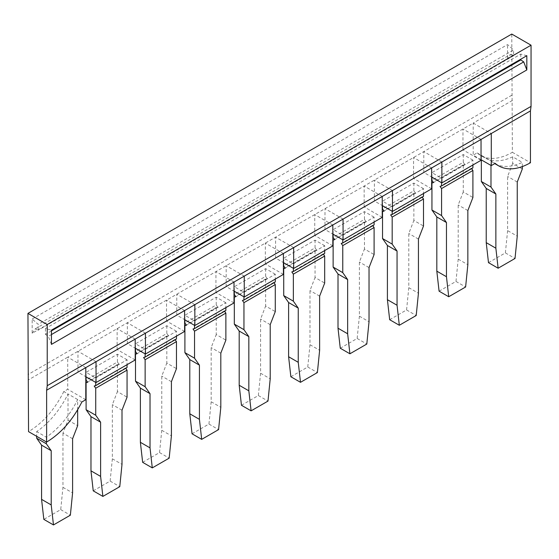 <?xml version="1.0" encoding="UTF-8"?>
<svg xmlns="http://www.w3.org/2000/svg" width="559" height="559" viewBox="0 0 559 559"><rect width="100%" height="100%" fill="white"/><g stroke="black" fill="none" stroke-linecap="round" stroke-linejoin="round"><path stroke-width="0.42" stroke-dasharray="2.79 2.1" d="M85.793 367.626L67.716 357.187L423.799 151.601L473.207 123.078L491.284 133.517M96.036 361.708L77.96 351.276L77.96 372.147L85.793 376.668M135.201 339.096L117.124 328.664L117.124 349.536L77.96 372.147M145.438 333.185L127.368 322.753L127.368 343.624L135.201 348.145M194.846 304.662L176.77 294.223L176.77 315.094L184.603 319.622M184.603 310.573L166.526 300.141L166.526 321.013L127.368 343.624M244.255 276.139L226.178 265.7L226.178 286.571L234.011 291.092M234.011 282.05L215.935 271.611L215.935 292.483L176.77 315.094M293.657 247.609L275.587 237.177L275.587 258.048L283.413 262.569M283.413 253.527L265.343 243.088L265.343 263.96L226.178 286.571M343.065 219.086L324.989 208.654L324.989 229.525L332.822 234.046M332.822 225.004L314.745 214.565L314.745 235.437L275.587 258.048M392.474 190.563L374.397 180.131L374.397 201.002L382.23 205.523M382.23 196.475L364.154 186.042L364.154 206.914L324.989 229.525M441.876 162.04L423.799 151.601L423.799 172.472L431.632 176.993M431.632 167.952L413.562 157.519L413.562 178.391L374.397 201.002M481.04 139.429L462.964 128.989L462.964 149.861L423.799 172.472M481.04 159.692L473.207 155.171L477.127 152.914A63.481 36.649 120 0 0 480.635 155.444A63.481 36.649 120 0 0 512.372 152.3L511.771 34.057M512.372 152.3L530.449 162.732M526.83 55.704L520.806 54.09L45.426 328.552L51.449 330.166M520.806 54.09L520.806 59.184M51.449 344.386L48.333 336.35L51.449 334.555M45.426 328.552L45.426 334.38L48.333 336.35M511.771 95.247L27.95 374.579M32.17 319.035L507.551 44.573L513.574 49.919L38.194 324.374L32.17 319.035L32.17 333.255L507.551 58.8L507.551 44.573M512.372 100.466L473.207 123.078L473.207 155.171M72.593 438.731L62.957 433.169L68.016 420.123L68.016 393.976L63.803 391.545L67.716 389.281L67.716 357.187L28.551 379.799M63.803 391.545C54.663 409.614 42.91 422.974 28.551 431.632M81.873 401.977L68.016 393.976A63.481 36.649 -60 0 1 36.684 431.604L36.684 436.327M77.659 409.775L77.659 399.545A63.481 36.649 -60 0 1 46.327 437.173L36.684 431.604M85.793 399.72L67.716 389.281M135.201 359.968L117.124 349.536M127.061 359.793L117.425 354.231L86.093 372.322L95.736 377.884L127.061 359.793L127.061 364.664M184.603 331.445L166.526 321.013M176.469 331.27L166.827 325.708L135.502 343.792L145.137 349.361L176.469 331.27L176.469 336.141M234.011 302.922L215.935 292.483M225.878 302.747L216.235 297.185L184.903 315.269L194.546 320.838L225.878 302.747L225.878 307.618M283.413 274.399L265.343 263.96M275.28 274.224L265.644 268.655L234.312 286.746L243.955 292.315L275.28 274.224L275.28 279.095M332.822 245.876L314.745 235.437M324.688 245.701L315.045 240.132L283.72 258.223L293.356 263.785L324.688 245.701L324.688 250.572M382.23 217.346L364.154 206.914M374.097 217.172L364.454 211.609L333.122 229.7L342.765 235.262L374.097 217.172L374.097 222.042M431.632 188.823L413.562 178.391M423.498 188.649L413.863 183.086L382.531 201.17L392.173 206.739L423.498 188.649L423.498 193.519M481.04 160.3L462.964 149.861M472.907 160.126L463.264 154.557L431.939 172.647L441.575 178.216L472.907 160.126L472.907 164.996M477.127 152.914L495.197 163.347M490.984 165.436L490.984 160.915A63.481 36.649 120 0 0 494.491 163.445A63.481 36.649 120 0 0 522.316 162.362L512.673 156.799A63.481 36.649 120 0 1 484.849 157.876A63.481 36.649 120 0 1 481.341 155.346L481.341 159.867M51.449 330.9L45.426 334.38M32.17 333.255L35.287 328.818L38.194 330.208L38.194 324.374M35.287 328.818L510.667 54.363L507.551 58.8M510.667 54.363L513.574 55.746L513.574 49.919M62.957 433.169L62.957 487.336L60.721 509.626L43.833 519.374M46.327 437.173L46.327 441.889M68.016 420.123L77.659 425.692M117.425 354.231L117.425 361.98L86.093 380.071M86.093 376.843L86.093 372.322M95.736 382.405L95.736 377.884M125.768 368.297L125.523 367.948L127.061 367.549M117.425 361.98L118.969 364.168L117.425 364.573L117.425 391.6L127.061 397.163M166.827 325.708L166.827 333.457L135.502 351.548M135.502 348.32L135.502 343.792M145.137 353.882L145.137 349.361M175.17 339.774L174.925 339.425L176.469 339.02M166.827 333.457L168.371 335.645L166.827 336.043L166.827 363.077L176.469 368.64M216.235 297.185L216.235 304.934L184.903 323.018M184.903 319.79L184.903 315.269M194.546 325.359L194.546 320.838M224.578 311.244L224.334 310.902L225.878 310.497M216.235 304.934L217.779 307.115L216.235 307.52L216.235 334.548L225.878 340.117M265.644 268.655L265.644 276.405L234.312 294.495M234.312 291.267L234.312 286.746M243.955 296.836L243.955 292.315M273.987 282.721L273.742 282.379L275.28 281.974M265.644 276.405L267.188 278.592L265.644 278.997L265.644 306.025L275.28 311.594M315.045 240.132L315.045 247.882L283.72 265.972M283.72 262.744L283.72 258.223M293.356 268.313L293.356 263.785M323.388 254.198L323.144 253.856L324.688 253.451M315.045 247.882L316.59 250.069L315.045 250.474L315.045 277.502L324.688 283.071M364.454 211.609L364.454 219.359L333.122 237.449M333.122 234.221L333.122 229.7M342.765 239.783L342.765 235.262M372.797 225.675L372.553 225.326L374.097 224.928M364.454 219.359L365.998 221.546L364.454 221.951L364.454 248.979L374.097 254.541M413.863 183.086L413.863 190.836L382.531 208.926M382.531 205.698L382.531 201.17M392.173 211.26L392.173 206.739M422.206 197.152L421.961 196.803L423.498 196.398M413.863 190.836L415.407 193.023L413.863 193.421L413.863 220.456L423.498 226.018M463.264 154.557L463.264 162.313L431.939 180.396M431.939 177.168L431.939 172.647M441.575 182.737L441.575 178.216M471.607 168.622L471.363 168.28L472.907 167.875M463.264 162.313L464.809 164.493L463.264 164.898L463.264 191.926L472.907 197.495M522.316 166.575L522.316 162.362M512.673 156.799L512.673 163.403L522.316 168.972M512.673 163.403L507.614 176.448L507.614 230.615L517.25 236.177M488.489 262.653L505.378 252.906L507.614 230.615M513.574 55.746L38.194 330.208M60.721 509.626L70.364 515.188M62.957 487.336L72.593 492.898M118.969 364.168L87.637 382.258M125.523 367.948L94.192 386.038M117.425 364.573L87.393 381.909M93.241 490.851L110.13 481.096L112.359 458.806L112.359 404.646L117.425 391.6M122.002 410.208L112.359 404.646M168.371 335.645L137.039 353.728M174.925 339.425L143.593 357.515M166.827 336.043L136.794 353.386M142.65 462.328L159.539 452.573L161.768 430.283L161.768 376.116L166.827 363.077M171.41 381.685L161.768 376.116M217.779 307.115L186.447 325.205M224.334 310.902L193.002 328.992M216.235 307.52L186.203 324.863M192.051 433.798L208.94 424.05L211.176 401.76L211.176 347.593L216.235 334.548M220.812 353.162L211.176 347.593M267.188 278.592L235.856 296.682M273.742 282.379L242.41 300.462M265.644 278.997L235.612 296.333M241.46 405.275L258.349 395.527L260.578 373.237L260.578 319.07L265.644 306.025M270.221 324.639L260.578 319.07M316.59 250.069L285.258 268.159M323.144 253.856L291.812 271.94M315.045 250.474L285.013 267.81M290.869 376.752L307.757 367.004L309.986 344.714L309.986 290.547L315.045 277.502M319.629 296.109L309.986 290.547M365.998 221.546L334.666 239.629M372.553 225.326L341.221 243.417M364.454 221.951L334.422 239.287M340.27 348.229L357.159 338.474L359.395 316.184L359.395 262.024L364.454 248.979M369.031 267.586L359.395 262.024M415.407 193.023L384.075 211.106M421.961 196.803L390.629 214.894M413.863 193.421L383.83 210.764M389.679 319.706L406.568 309.952L408.797 287.661L408.797 233.494L413.863 220.456M418.439 239.063L408.797 233.494M464.809 164.493L433.477 182.583M471.363 168.28L440.031 186.371M463.264 164.898L433.232 182.241M439.088 291.176L455.976 281.429L458.205 259.138L458.205 204.971L463.264 191.926M467.848 210.54L458.205 204.971M517.25 182.017L507.614 176.448M505.378 252.906L515.021 258.468M110.13 481.096L119.773 486.665M112.359 458.806L122.002 464.375M159.539 452.573L169.174 458.142M161.768 430.283L171.41 435.852M208.94 424.05L218.583 429.612M211.176 401.76L220.812 407.322M258.349 395.527L267.992 401.089M260.578 373.237L270.221 378.799M307.757 367.004L317.393 372.567M309.986 344.714L319.629 350.276M357.159 338.474L366.802 344.044M359.395 316.184L369.031 321.753M406.568 309.952L416.203 315.521M408.797 287.661L418.439 293.23M455.976 281.429L465.612 286.991M458.205 259.138L467.848 264.7M480.635 155.444L484.849 157.876"/><path stroke-width="0.84" d="M47.229 385.71L531.05 106.378L530.449 110.906L46.628 390.231L47.229 385.71L47.229 324.52L531.05 45.195L531.05 106.378M526.83 55.704L51.449 330.166L51.449 344.386L526.83 69.931L526.83 55.704M85.793 367.626L85.793 399.72L81.873 401.977C72.74 420.054 60.987 433.414 46.628 442.064L28.551 431.632L27.95 313.389L47.229 324.52M46.628 442.064L46.628 390.231M135.201 339.096L135.201 359.968L96.036 382.58L96.036 361.708M184.603 310.573L184.603 331.445L145.438 354.057L145.438 333.185M234.011 282.05L234.011 302.922L194.846 325.534L194.846 304.662M283.413 253.527L283.413 274.399L244.255 297.011L244.255 276.139M332.822 225.004L332.822 245.876L293.657 268.481L293.657 247.609M382.23 196.475L382.23 217.346L343.065 239.958L343.065 219.086M431.632 167.952L431.632 188.823L392.474 211.435L392.474 190.563M481.04 139.429L481.04 160.3L441.876 182.912L441.876 162.04M494.764 163.598L498.705 165.876A63.481 36.649 120 0 1 495.197 163.347L491.284 165.611L491.284 133.517M498.705 165.876A63.481 36.649 120 0 0 530.449 162.732L530.449 110.906M531.05 45.195L511.771 34.057L27.95 313.389M520.806 59.184L520.806 59.918L523.713 61.888L526.83 69.931M51.449 334.555L523.713 61.888M85.793 376.668L96.036 382.58M135.201 348.145L145.438 354.057M184.603 319.622L194.846 325.534M234.011 291.092L244.255 297.011M283.413 262.569L293.657 268.481M332.822 234.046L343.065 239.958M382.23 205.523L392.474 211.435M431.632 176.993L441.876 182.912M491.284 165.611L481.04 159.692M520.806 59.918L51.449 330.9M41.569 499.355L43.833 519.374L53.475 524.943L51.204 504.924L51.204 450.722L46.327 443.776L36.684 438.214L41.569 445.153L41.569 499.355L51.204 504.924M36.684 436.327L36.684 438.214M46.327 441.889L46.327 443.776M53.475 524.943L70.364 515.188L72.593 492.898L72.593 438.731L77.659 425.692L77.659 409.775M125.768 368.297L127.061 370.135L127.061 397.163L122.002 410.208L122.002 464.375L119.773 486.665L102.884 496.413L93.241 490.851L90.97 470.832L90.97 416.63L100.613 422.199L95.736 415.253L86.093 409.691L86.093 382.656L87.637 382.258L86.093 380.071L86.093 376.843M95.736 415.253L95.736 388.226L94.192 386.038L95.736 385.633L95.736 382.405M127.061 364.664L127.061 367.549L95.736 385.633M175.17 339.774L176.469 341.612L176.469 368.64L171.41 381.685L171.41 435.852L169.174 458.142L152.286 467.89L142.65 462.328L140.379 442.309L140.379 388.107L150.022 393.676L145.137 386.73L135.502 381.161L135.502 354.133L137.039 353.728L135.502 351.548L135.502 348.32M145.137 386.73L145.137 359.703L143.593 357.515L145.137 357.11L145.137 353.882M176.469 336.141L176.469 339.02L145.137 357.11M224.578 311.244L225.878 313.089L225.878 340.117L220.812 353.162L220.812 407.322L218.583 429.612L201.694 439.367L192.051 433.798L189.787 413.786L189.787 359.584L199.423 365.146L194.546 358.207L184.903 352.638L184.903 325.611L186.447 325.205L184.903 323.018L184.903 319.79M194.546 358.207L194.546 331.173L193.002 328.992L194.546 328.587L194.546 325.359M225.878 307.618L225.878 310.497L194.546 328.587M273.987 282.721L275.28 284.559L275.28 311.594L270.221 324.639L270.221 378.799L267.992 401.089L251.103 410.844L241.46 405.275L239.189 385.256L239.189 331.061L248.832 336.623L243.955 329.677L234.312 324.115L234.312 297.088L235.856 296.682L234.312 294.495L234.312 291.267M243.955 329.677L243.955 302.65L242.41 300.462L243.955 300.064L243.955 296.836M275.28 279.095L275.28 281.974L243.955 300.064M323.388 254.198L324.688 256.036L324.688 283.071L319.629 296.109L319.629 350.276L317.393 372.567L300.504 382.314L290.869 376.752L288.598 356.733L288.598 302.531L298.24 308.1L293.356 301.154L283.72 295.592L283.72 268.558L285.258 268.159L283.72 265.972L283.72 262.744M293.356 301.154L293.356 274.127L291.812 271.94L293.356 271.534L293.356 268.313M324.688 250.572L324.688 253.451L293.356 271.534M372.797 225.675L374.097 227.513L374.097 254.541L369.031 267.586L369.031 321.753L366.802 344.044L349.913 353.791L340.27 348.229L338.006 328.21L338.006 274.008L347.642 279.577L342.765 272.631L333.122 267.069L333.122 240.035L334.666 239.629L333.122 237.449L333.122 234.221M342.765 272.631L342.765 245.604L341.221 243.417L342.765 243.011L342.765 239.783M374.097 222.042L374.097 224.928L342.765 243.011M422.206 197.152L423.498 198.99L423.498 226.018L418.439 239.063L418.439 293.23L416.203 315.521L399.322 325.268L389.679 319.706L387.408 299.687L387.408 245.485L397.051 251.054L392.173 244.108L382.531 238.539L382.531 211.512L384.075 211.106L382.531 208.926L382.531 205.698M392.173 244.108L392.173 217.081L390.629 214.894L392.173 214.488L392.173 211.26M423.498 193.519L423.498 196.398L392.173 214.488M471.607 168.622L472.907 170.467L472.907 197.495L467.848 210.54L467.848 264.7L465.612 286.991L448.723 296.745L439.088 291.176L436.817 271.164L436.817 216.962L446.459 222.524L441.575 215.585L431.939 210.016L431.939 182.989L433.477 182.583L431.939 180.396L431.939 177.168M441.575 215.585L441.575 188.551L440.031 186.371L441.575 185.965L441.575 182.737M472.907 164.996L472.907 167.875L441.575 185.965M490.984 165.436L490.984 187.055L481.341 181.493L481.341 159.867M522.316 166.575L522.316 168.972L517.25 182.017L517.25 236.177L515.021 258.468L498.132 268.222L488.489 262.653L486.225 242.634L486.225 188.439L481.341 181.493M486.225 188.439L495.861 194.001L490.984 187.055M495.861 194.001L495.861 248.203L498.132 268.222M41.569 445.153L51.204 450.722M127.061 370.135L95.736 388.226M100.613 422.199L100.613 476.401L102.884 496.413M87.393 381.909L86.093 382.656M86.093 409.691L90.97 416.63M176.469 341.612L145.137 359.703M150.022 393.676L150.022 447.871L152.286 467.89M136.794 353.386L135.502 354.133M135.502 381.161L140.379 388.107M225.878 313.089L194.546 331.173M199.423 365.146L199.423 419.348L201.694 439.367M186.203 324.863L184.903 325.611M184.903 352.638L189.787 359.584M275.28 284.559L243.955 302.65M248.832 336.623L248.832 390.825L251.103 410.844M235.612 296.333L234.312 297.088M234.312 324.115L239.189 331.061M324.688 256.036L293.356 274.127M298.24 308.1L298.24 362.302L300.504 382.314M285.013 267.81L283.72 268.558M283.72 295.592L288.598 302.531M374.097 227.513L342.765 245.604M347.642 279.577L347.642 333.779L349.913 353.791M334.422 239.287L333.122 240.035M333.122 267.069L338.006 274.008M423.498 198.99L392.173 217.081M397.051 251.054L397.051 305.249L399.322 325.268M383.83 210.764L382.531 211.512M382.531 238.539L387.408 245.485M472.907 170.467L441.575 188.551M446.459 222.524L446.459 276.726L448.723 296.745M433.232 182.241L431.939 182.989M431.939 210.016L436.817 216.962M495.861 248.203L486.225 242.634M100.613 476.401L90.97 470.832M150.022 447.871L140.379 442.309M199.423 419.348L189.787 413.786M248.832 390.825L239.189 385.256M298.24 362.302L288.598 356.733M347.642 333.779L338.006 328.21M397.051 305.249L387.408 299.687M446.459 276.726L436.817 271.164"/></g></svg>
